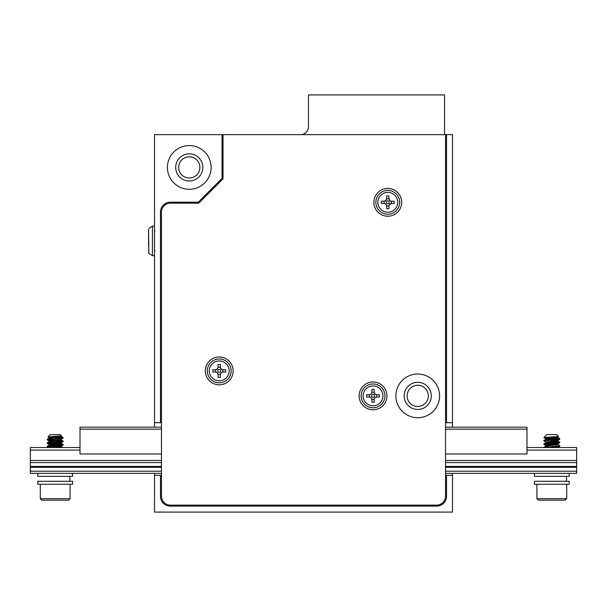 <?xml version="1.0" encoding="UTF-8"?>
<svg xmlns="http://www.w3.org/2000/svg" width="607" height="607" viewBox="0 0 607 607"><rect width="100%" height="100%" fill="white"/><g stroke="black" fill="none" stroke-linecap="round" stroke-linejoin="round"><path stroke-width="0.91" d="M452.488 427.161L452.488 422.692L446.532 422.692L446.532 134.64L154.512 134.64L154.512 427.161M154.512 473.346L154.512 475.334L160.468 475.334L160.468 496.192A9.932 9.932 0 0 0 170.4 506.124L436.6 506.124A9.932 9.932 0 0 0 446.532 496.192L446.532 475.334L452.488 475.334L452.488 473.346M161.462 475.334L160.468 475.334M222.048 134.64L222.048 178.428L198.292 202.184L170.4 202.184A9.932 9.932 0 0 0 160.468 212.116L160.468 422.692L161.462 422.692M445.538 422.692L446.532 422.692M160.468 422.692L154.512 422.692M154.512 475.334L154.512 512.088L452.488 512.088L452.488 475.334M452.488 422.692L452.488 134.64L446.532 134.64M167.418 167.418A21.852 21.852 0 0 1 200.196 148.495A21.852 21.852 0 0 1 200.196 186.349A21.852 21.852 0 0 1 167.418 167.418M446.532 475.334L445.538 475.334M178.67 167.418A10.6 10.6 0 0 0 194.574 176.599A10.6 10.6 0 0 0 194.574 158.237A10.6 10.6 0 0 0 178.67 167.418M175.696 167.418A13.582 13.582 0 0 1 196.061 155.658A13.582 13.582 0 0 1 196.061 179.186A13.582 13.582 0 0 1 175.696 167.418M407.122 395.878A10.6 10.6 0 0 0 423.026 405.059A10.6 10.6 0 0 0 423.026 386.697A10.6 10.6 0 0 0 407.122 395.878M404.148 395.878A13.582 13.582 0 0 1 424.521 384.11A13.582 13.582 0 0 1 424.521 407.638A13.582 13.582 0 0 1 404.148 395.878M526.99 447.526L576.65 447.526L576.65 460.44L445.538 460.44M576.65 450.106L526.99 450.106M80.01 450.106L30.35 450.106L30.35 460.44L161.462 460.44M30.35 460.44L30.35 473.346L161.462 473.346M445.538 473.346L576.65 473.346L576.65 460.44M30.35 450.106L30.35 447.526L80.01 447.526M30.35 462.587L161.462 462.587M445.538 462.587L576.65 462.587M30.35 466.396L161.462 466.396M445.538 466.396L576.65 466.396M30.35 467.39L161.462 467.39M445.538 467.39L576.65 467.39M30.35 471.199L161.462 471.199M445.538 471.199L576.65 471.199M161.462 429.149L80.01 429.149L80.01 427.161L161.462 427.161M445.538 453.983L526.99 453.983L526.99 427.161L445.538 427.161M80.01 429.149L80.01 453.983L161.462 453.983M526.99 429.149L445.538 429.149M47.999 436.896L49.053 437.51L61.39 435.856L47.999 436.896L63.128 438.148L47.278 439.832L63.128 441.63L47.232 443.368L63.113 445.075L47.331 446.76L52.475 447.526M59.342 437.594L63.128 437.594L61.914 437.875L47.3 439.377L63.128 441.061L47.24 442.784L63.128 444.521L48.651 445.925L47.24 446.259L48.34 446.547M60.412 447.526L54.258 447.063M64.638 500.168L63.5 500.168M67.46 500.168L41.769 500.168L40.282 498.681L70.078 498.681L68.591 500.168L67.46 500.168M47.983 436.843L50.214 434.612L60.146 434.612L61.39 435.856L61.39 436.562L59.516 436.122M62.878 437.389L58.72 436.213M49.053 437.503L50.844 437.859M56.11 438.368L59.456 438.709M63.06 438.224L60.283 439.498L49.744 440.621L49.053 440.986L50.844 441.335M56.11 441.85L59.456 442.184M61.39 442.632L48.977 444.362L59.456 445.659M58.72 447.526L61.36 447.048L61.39 446.107L50.009 447.526M61.39 446.995L59.516 446.547M54.258 446.039L50.897 445.705M47.293 446.191L49.691 444.984L61.14 443.671L59.516 443.072M54.258 442.564L48.977 441.775M47.293 442.715L50.191 441.426L60.708 440.295L61.315 439.954L59.516 439.597M54.258 439.089L49.053 438.216L61.39 436.562M545.655 435.856L546.854 434.612L556.786 434.612L558.539 436.509L543.91 437.564L559.768 439.256L544.487 440.765L543.925 441.054L545.678 442.078L547.461 442.435M547.56 441.547L559.707 442.791L543.925 444.536M547.56 445.022L552.711 445.401M558.675 445.91L559.707 446.274L558.083 446.57L546.065 447.526M544.236 447.526L559.586 445.735L557.954 444.529L556.179 444.172M556.08 445.06L550.928 444.681M544.965 444.172L543.872 443.861L545.754 443.489L559.745 442.177L550.928 441.206M544.965 440.697L543.872 440.401L544.874 440.121L559.479 438.815L550.928 437.73M565.231 500.168L538.409 500.168L536.922 498.681L566.718 498.681L565.231 500.168M557.803 436.63L545.83 438.368L547.453 438.96M552.711 439.468L557.719 440.432L545.678 442.078M552.704 442.943L557.977 443.808L545.89 445.303L547.453 445.91M552.704 446.418L557.545 446.987L557.954 447.291L557.044 447.526M555.064 447.526L546.619 446.669L545.61 446.35L545.61 445.477M543.918 447.291L546.194 446.107L557.954 444.529M550.928 443.664L547.56 443.322M543.918 443.816L546.657 442.549L558.023 441.13L547.56 439.847M543.918 440.341L546.11 439.18L557.613 437.867L557.734 437.488L553.273 436.919M551.816 481.298L569.199 481.298L569.199 484.272L534.433 484.272L534.433 481.298L551.816 481.298M551.816 473.346L569.199 473.346L569.199 476.328L534.433 476.328L534.433 473.346L551.816 473.346M55.184 473.346L72.567 473.346L72.567 476.328L37.801 476.328L37.801 473.346L55.184 473.346M55.184 481.298L72.567 481.298L72.567 484.272L37.801 484.272L37.801 481.298L55.184 481.298M444.544 134.64L444.544 94.912L308.47 94.912L308.47 126.696A7.944 7.944 0 0 1 300.518 134.64M384.777 203.588L383.996 203.474A2.648 2.648 0 0 1 386.644 206.122L386.242 204.711L385.233 203.777M389.041 205.341L388.92 208.725L386.644 208.725L386.644 206.122M388.92 206.122A2.648 2.648 0 0 1 391.568 203.474L389.224 204.885M386.522 199.324L386.644 195.94L388.92 195.94L388.981 199.096L390.331 200.887M390.787 201.076L391.568 201.198A2.648 2.648 0 0 1 388.92 198.542M391.568 201.198L394.171 201.198L394.171 203.474L391.568 203.474M383.996 203.474L381.393 203.474L381.393 201.198L384.55 201.137L386.34 199.779M386.644 198.542A2.648 2.648 0 0 1 383.996 201.198M386.31 202.336A1.472 1.472 0 0 1 388.404 201A1.472 1.472 0 0 1 387.57 203.793A1.472 1.472 0 0 1 386.31 202.336M375.862 202.336A11.92 11.92 0 0 1 393.738 192.009A11.92 11.92 0 0 1 393.738 212.655A11.92 11.92 0 0 1 375.862 202.336M370.02 397.13L369.246 397.016A2.648 2.648 0 0 1 371.894 399.664L371.226 397.904M374.284 398.882L374.17 402.266L371.894 402.266L371.894 399.664M374.17 399.664A2.648 2.648 0 0 1 376.818 397.016L375.407 397.418L374.473 398.427M371.772 392.866L371.894 389.482L374.17 389.482L374.223 392.638L375.581 394.429M376.037 394.618L376.818 394.74A2.648 2.648 0 0 1 374.17 392.084M376.818 394.74L379.421 394.74L379.421 397.016L376.818 397.016M369.246 397.016L366.636 397.016L366.636 394.74L369.549 394.717L370.998 394.072M371.894 392.084A2.648 2.648 0 0 1 369.246 394.74M371.56 395.878A1.472 1.472 0 0 1 373.654 394.542A1.472 1.472 0 0 1 372.812 397.335A1.472 1.472 0 0 1 371.56 395.878M371.583 393.321L371.332 393.708M361.112 395.878A11.92 11.92 0 0 1 378.988 385.551A11.92 11.92 0 0 1 378.988 406.197A11.92 11.92 0 0 1 361.112 395.878M216.213 372.152L215.432 372.038A2.648 2.648 0 0 1 218.08 374.686L217.678 373.275L216.669 372.341M220.478 373.904L220.356 377.288L218.08 377.288L218.08 374.686M220.356 374.686A2.648 2.648 0 0 1 223.004 372.038L221.593 372.44L220.66 373.449M217.959 367.888L218.08 364.503L220.356 364.503L220.417 367.66L221.767 369.451M222.223 369.64L223.004 369.762A2.648 2.648 0 0 1 220.356 367.106M223.004 369.762L225.607 369.762L225.607 372.038L223.004 372.038M215.432 372.038L212.829 372.038L212.829 369.762L215.986 369.701L217.776 368.343M218.08 367.106A2.648 2.648 0 0 1 215.432 369.762M217.746 370.9A1.472 1.472 0 0 1 219.84 369.564A1.472 1.472 0 0 1 219.006 372.357A1.472 1.472 0 0 1 217.746 370.9M207.298 370.9A11.92 11.92 0 0 1 225.174 360.573A11.92 11.92 0 0 1 225.174 381.219A11.92 11.92 0 0 1 207.298 370.9M223.042 134.64L223.042 178.837L198.701 203.178L170.4 203.178A8.938 8.938 0 0 0 161.462 212.116L161.462 496.192A8.938 8.938 0 0 0 170.4 505.138L436.6 505.138A8.938 8.938 0 0 0 445.538 496.192L445.538 134.64M373.874 202.336A13.908 13.908 0 0 1 394.732 190.287A13.908 13.908 0 0 1 394.732 214.377A13.908 13.908 0 0 1 373.874 202.336M359.124 395.878A13.908 13.908 0 0 1 379.982 383.829A13.908 13.908 0 0 1 379.982 407.919A13.908 13.908 0 0 1 359.124 395.878M205.31 370.9A13.908 13.908 0 0 1 226.168 358.851A13.908 13.908 0 0 1 226.168 382.941A13.908 13.908 0 0 1 205.31 370.9M395.878 395.878A21.852 21.852 0 0 1 428.656 376.947A21.852 21.852 0 0 1 428.656 414.801A21.852 21.852 0 0 1 395.878 395.878M148.548 245.873L148.548 231.836M148.548 238.885L148.548 242.967M388.935 205.811A3.665 3.665 0 0 1 386.629 205.811M377.85 202.336A9.932 9.932 0 0 1 392.752 193.732A9.932 9.932 0 0 1 392.752 210.933A9.932 9.932 0 0 1 377.85 202.336M386.629 198.853A3.665 3.665 0 0 1 388.935 198.853M384.299 203.489A3.665 3.665 0 0 1 384.299 201.175M391.265 201.175A3.665 3.665 0 0 1 391.265 203.489M374.185 399.353A3.665 3.665 0 0 1 371.871 399.353M363.1 395.878A9.932 9.932 0 0 1 377.994 387.274A9.932 9.932 0 0 1 377.994 404.474A9.932 9.932 0 0 1 363.1 395.878M371.871 392.395A3.665 3.665 0 0 1 374.185 392.395M369.549 397.031A3.665 3.665 0 0 1 369.549 394.717M376.507 394.717A3.665 3.665 0 0 1 376.507 397.031M220.371 374.375A3.665 3.665 0 0 1 218.065 374.375M209.286 370.9A9.932 9.932 0 0 1 224.188 362.296A9.932 9.932 0 0 1 224.188 379.496A9.932 9.932 0 0 1 209.286 370.9M218.065 367.417A3.665 3.665 0 0 1 220.371 367.417M215.735 372.053A3.665 3.665 0 0 1 215.735 369.739M222.701 369.739A3.665 3.665 0 0 1 222.701 372.053M148.548 229.476L148.829 253.392L152.425 255.638L154.512 255.82M148.829 228.452L152.425 226.206L152.425 255.638M63.128 445.106L63.128 444.521M63.128 441.63L63.128 441.046M63.128 438.155L63.067 437.533M47.232 446.843L47.232 446.259M47.232 443.368L47.232 442.784M47.232 439.893L47.232 439.309M40.282 484.272L40.282 498.681M70.078 484.272L70.078 498.681M48.977 437.419L48.977 438.3M48.977 440.894L48.977 441.737M48.977 444.37L48.977 445.212M61.39 439.202L61.39 440.037M61.39 442.678L61.39 443.512M49.053 440.986L47.3 439.961M61.307 442.723L63.06 441.699M49.053 444.461L47.3 443.436M61.307 446.198L63.06 445.174M48.348 447.526L47.3 446.911M61.307 446.904L62.377 447.526M61.307 443.429L63.067 444.453M61.307 439.946L63.067 440.978M49.053 438.208L47.293 439.24M61.307 436.471L62.84 437.366M559.768 446.206L559.768 445.614M559.768 442.731L559.768 442.139M559.768 439.256L559.768 438.664M543.872 444.468L543.872 443.876M543.872 440.993L543.872 440.401M536.922 484.272L536.922 498.681M566.718 484.272L566.718 498.681M545.458 436.008L543.918 437.541M545.61 438.52L545.61 439.354M545.61 441.995L545.61 442.875M558.023 436.782L558.023 437.655M558.023 440.257L558.023 441.13M558.023 443.732L558.023 444.612M558.599 436.486L557.954 436.865M543.933 437.586L545.678 438.603M557.954 440.341L559.715 439.316M557.954 443.816L559.715 442.791M545.678 445.553L543.925 444.529M557.954 447.291L559.715 446.274M557.954 441.054L559.715 442.078M557.954 437.579L559.722 438.603M566.058 481.298L566.718 478.824L566.043 476.328M69.426 481.298L70.078 478.824L69.41 476.328M155.005 250.858L154.512 251.351M152.425 226.206L154.512 226.024M148.829 253.392L148.548 252.375M155.005 230.994L154.512 230.493"/></g></svg>
